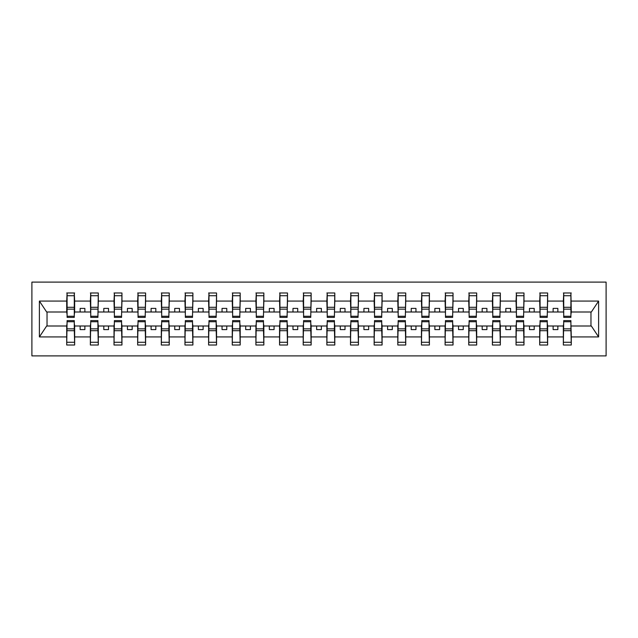 <?xml version="1.0" encoding="UTF-8"?>
<svg xmlns="http://www.w3.org/2000/svg" width="638" height="638" viewBox="0 0 638 638"><rect width="100%" height="100%" fill="white"/><g stroke="black" fill="none" stroke-linecap="round" stroke-linejoin="round"><path stroke-width="0.96" d="M31.9 355.892L606.1 355.892L606.1 282.108L31.9 282.108L31.9 355.892M563.721 323.163L563.346 326.002L547.643 326.002L547.26 323.163M570.906 314.837L571.289 311.998L591.346 311.998L598.611 301.072L598.611 336.928L571.289 336.928L571.289 345.014L563.346 345.014L563.346 326.002M570.906 323.163L571.289 336.928M540.075 323.163L539.692 326.002L523.989 326.002L523.615 323.163M563.346 336.928L547.643 336.928L547.643 345.014L539.692 345.014L539.692 326.002M547.643 336.928L547.643 326.002M516.421 323.163L516.046 326.002L500.344 326.002L499.961 323.163M539.692 336.928L523.989 336.928L523.989 345.014L516.046 345.014L516.046 326.002M523.989 336.928L523.989 326.002M492.775 323.163L492.392 326.002L476.69 326.002L476.315 323.163M516.046 336.928L500.344 336.928L500.344 345.014L492.392 345.014L492.392 326.002M500.344 336.928L500.344 326.002M469.121 323.163L468.747 326.002L453.044 326.002L452.661 323.163M492.392 336.928L476.69 336.928L476.69 345.014L468.747 345.014L468.747 326.002M476.69 336.928L476.69 326.002M445.476 323.163L445.101 326.002L429.398 326.002L429.015 323.163M468.747 336.928L453.044 336.928L453.044 345.014L445.101 345.014L445.101 326.002M453.044 336.928L453.044 326.002M421.83 323.163L421.447 326.002L405.744 326.002L405.369 323.163M445.101 336.928L429.398 336.928L429.398 345.014L421.447 345.014L421.447 326.002M429.398 336.928L429.398 326.002M398.176 323.163L397.801 326.002L382.098 326.002L381.715 323.163M421.447 336.928L405.744 336.928L405.744 345.014L397.801 345.014L397.801 326.002M405.744 336.928L405.744 326.002M374.53 323.163L374.147 326.002L358.444 326.002L358.07 323.163M397.801 336.928L382.098 336.928L382.098 345.014L374.147 345.014L374.147 326.002M382.098 336.928L382.098 326.002M350.876 323.163L350.501 326.002L334.798 326.002L334.416 323.163M374.147 336.928L358.444 336.928L358.444 345.014L350.501 345.014L350.501 326.002M358.444 336.928L358.444 326.002M327.23 323.163L326.855 326.002L311.145 326.002L310.77 323.163M350.501 336.928L334.798 336.928L334.798 345.014L326.855 345.014L326.855 326.002M334.798 336.928L334.798 326.002M303.584 323.163L303.202 326.002L287.499 326.002L287.124 323.163M326.855 336.928L311.145 336.928L311.145 345.014L303.202 345.014L303.202 326.002M311.145 336.928L311.145 326.002M279.93 323.163L279.556 326.002L263.853 326.002L263.47 323.163M303.202 336.928L287.499 336.928L287.499 345.014L279.556 345.014L279.556 326.002M287.499 336.928L287.499 326.002M256.285 323.163L255.902 326.002L240.199 326.002L239.824 323.163M279.556 336.928L263.853 336.928L263.853 345.014L255.902 345.014L255.902 326.002M263.853 336.928L263.853 326.002M232.631 323.163L232.256 326.002L216.553 326.002L216.17 323.163M255.902 336.928L240.199 336.928L240.199 345.014L232.256 345.014L232.256 326.002M240.199 336.928L240.199 326.002M208.985 323.163L208.602 326.002L192.899 326.002L192.524 323.163M232.256 336.928L216.553 336.928L216.553 345.014L208.602 345.014L208.602 326.002M216.553 336.928L216.553 326.002M185.339 323.163L184.956 326.002L169.253 326.002L168.879 323.163M208.602 336.928L192.899 336.928L192.899 345.014L184.956 345.014L184.956 326.002M192.899 336.928L192.899 326.002M161.685 323.163L161.31 326.002L145.608 326.002L145.225 323.163M184.956 336.928L169.253 336.928L169.253 345.014L161.31 345.014L161.31 326.002M169.253 336.928L169.253 326.002M138.039 323.163L137.656 326.002L121.954 326.002L121.579 323.163M161.31 336.928L145.608 336.928L145.608 345.014L137.656 345.014L137.656 326.002M145.608 336.928L145.608 326.002M114.385 323.163L114.011 326.002L98.308 326.002L97.925 323.163M137.656 336.928L121.954 336.928L121.954 345.014L114.011 345.014L114.011 326.002M121.954 336.928L121.954 326.002M90.74 323.163L90.357 326.002L74.654 326.002L74.279 323.163M114.011 336.928L98.308 336.928L98.308 345.014L90.357 345.014L90.357 326.002M98.308 336.928L98.308 326.002M563.721 316.257L570.906 316.257L570.906 317.389L563.721 317.389L563.721 292.986L563.346 301.072L547.643 301.072L547.26 314.837M563.721 314.837L563.346 301.072M540.075 316.257L547.26 316.257L547.26 317.389L540.075 317.389L540.075 292.986L539.692 301.072L523.989 301.072L523.615 314.837M540.075 314.837L539.692 301.072M516.421 316.257L523.615 316.257L523.615 317.389L516.421 317.389L516.421 292.986L516.046 301.072L500.344 301.072L499.961 314.837M516.421 314.837L516.046 301.072M492.775 316.257L499.961 316.257L499.961 317.389L492.775 317.389L492.775 292.986L492.392 301.072L476.69 301.072L476.315 314.837M492.775 314.837L492.392 301.072M469.121 316.257L476.315 316.257L476.315 317.389L469.121 317.389L469.121 292.986L468.747 301.072L453.044 301.072L452.661 314.837M469.121 314.837L468.747 301.072M445.476 316.257L452.661 316.257L452.661 317.389L445.476 317.389L445.476 292.986L445.101 301.072L429.398 301.072L429.015 314.837M445.476 314.837L445.101 301.072M421.83 316.257L429.015 316.257L429.015 317.389L421.83 317.389L421.83 292.986L421.447 301.072L405.744 301.072L405.369 314.837M421.83 314.837L421.447 301.072M398.176 316.257L405.369 316.257L405.369 317.389L398.176 317.389L398.176 292.986L397.801 301.072L382.098 301.072L381.715 314.837M398.176 314.837L397.801 301.072M374.53 316.257L381.715 316.257L381.715 317.389L374.53 317.389L374.53 292.986L374.147 301.072L358.444 301.072L358.07 314.837M374.53 314.837L374.147 301.072M350.876 316.257L358.07 316.257L358.07 317.389L350.876 317.389L350.876 292.986L350.501 301.072L334.798 301.072L334.416 314.837M350.876 314.837L350.501 301.072M327.23 316.257L334.416 316.257L334.416 317.389L327.23 317.389L327.23 292.986L326.855 301.072L311.145 301.072L310.77 314.837M327.23 314.837L326.855 301.072M303.584 316.257L310.77 316.257L310.77 317.389L303.584 317.389L303.584 292.986L303.202 301.072L287.499 301.072L287.124 314.837M303.584 314.837L303.202 301.072M279.93 316.257L287.124 316.257L287.124 317.389L279.93 317.389L279.93 292.986L279.556 301.072L263.853 301.072L263.47 314.837M279.93 314.837L279.556 301.072M256.285 316.257L263.47 316.257L263.47 317.389L256.285 317.389L256.285 292.986L255.902 301.072L240.199 301.072L239.824 314.837M256.285 314.837L255.902 301.072M232.631 316.257L239.824 316.257L239.824 317.389L232.631 317.389L232.631 292.986L232.256 301.072L216.553 301.072L216.17 314.837M232.631 314.837L232.256 301.072M208.985 316.257L216.17 316.257L216.17 317.389L208.985 317.389L208.985 292.986L208.602 301.072L192.899 301.072L192.524 314.837M208.985 314.837L208.602 301.072M185.339 316.257L192.524 316.257L192.524 317.389L185.339 317.389L185.339 292.986L184.956 301.072L169.253 301.072L168.879 314.837M185.339 314.837L184.956 301.072M161.685 316.257L168.879 316.257L168.879 317.389L161.685 317.389L161.685 292.986L161.31 301.072L145.608 301.072L145.225 314.837M161.685 314.837L161.31 301.072M138.039 316.257L145.225 316.257L145.225 317.389L138.039 317.389L138.039 292.986L137.656 301.072L121.954 301.072L121.579 314.837M138.039 314.837L137.656 301.072M114.385 316.257L121.579 316.257L121.579 317.389L114.385 317.389L114.385 292.986L114.011 301.072L98.308 301.072L97.925 314.837M114.385 314.837L114.011 301.072M90.74 316.257L97.925 316.257L97.925 317.389L90.74 317.389L90.74 292.986L90.357 301.072L74.654 301.072L74.279 292.986L74.279 317.389L67.094 317.389L67.094 309.143L74.279 309.143M90.74 314.837L90.357 301.072M67.094 323.163L66.711 326.002L46.654 326.002L39.389 336.928L39.389 301.072L46.654 311.998L66.711 311.998L66.711 301.072L39.389 301.072M90.357 336.928L74.654 336.928L74.654 345.014L66.711 345.014L66.711 326.002M74.654 336.928L74.654 326.002M67.094 309.143L67.094 292.986L66.711 301.072M66.711 311.998L67.094 314.837M571.289 311.998L570.906 292.986L570.906 316.257M539.692 292.986L547.643 292.986L547.643 301.072M516.046 292.986L523.989 292.986L523.989 301.072M492.392 292.986L500.344 292.986L500.344 301.072M468.747 292.986L476.69 292.986L476.69 301.072M445.101 292.986L453.044 292.986L453.044 301.072M421.447 292.986L429.398 292.986L429.398 301.072M397.801 292.986L405.744 292.986L405.744 301.072M374.147 292.986L382.098 292.986L382.098 301.072M350.501 292.986L358.444 292.986L358.444 301.072M326.855 292.986L334.798 292.986L334.798 301.072M303.202 292.986L311.145 292.986L311.145 301.072M279.556 292.986L287.499 292.986L287.499 301.072M255.902 292.986L263.853 292.986L263.853 301.072M232.256 292.986L240.199 292.986L240.199 301.072M208.602 292.986L216.553 292.986L216.553 301.072M184.956 292.986L192.899 292.986L192.899 301.072M161.31 292.986L169.253 292.986L169.253 301.072M137.656 292.986L145.608 292.986L145.608 301.072M114.011 292.986L121.954 292.986L121.954 301.072M90.357 292.986L98.308 292.986L98.308 301.072M598.611 301.072L571.289 301.072M66.711 336.928L39.389 336.928M66.711 292.986L74.654 292.986M563.346 292.986L571.289 292.986M563.346 311.998L557.859 311.998L557.859 308.401L553.122 308.401L553.122 311.998L557.859 311.998M553.122 311.998L547.643 311.998M553.122 326.002L553.122 329.599L557.859 329.599L557.859 326.002M539.692 311.998L534.205 311.998L534.205 308.401L529.476 308.401L529.476 311.998L534.205 311.998M529.476 311.998L523.989 311.998M529.476 326.002L529.476 329.599L534.205 329.599L534.205 326.002M516.046 311.998L510.56 311.998L510.56 308.401L505.83 308.401L505.83 311.998L510.56 311.998M505.83 311.998L500.344 311.998M505.83 326.002L505.83 329.599L510.56 329.599L510.56 326.002M492.392 311.998L486.906 311.998L486.906 308.401L482.176 308.401L482.176 311.998L486.906 311.998M482.176 311.998L476.69 311.998M482.176 326.002L482.176 329.599L486.906 329.599L486.906 326.002M468.747 311.998L463.26 311.998L463.26 308.401L458.531 308.401L458.531 311.998L463.26 311.998M458.531 311.998L453.044 311.998M458.531 326.002L458.531 329.599L463.26 329.599L463.26 326.002M445.101 311.998L439.614 311.998L439.614 308.401L434.877 308.401L434.877 311.998L439.614 311.998M434.877 311.998L429.398 311.998M434.877 326.002L434.877 329.599L439.614 329.599L439.614 326.002M421.447 311.998L415.96 311.998L415.96 308.401L411.231 308.401L411.231 311.998L415.96 311.998M411.231 311.998L405.744 311.998M411.231 326.002L411.231 329.599L415.96 329.599L415.96 326.002M397.801 311.998L392.314 311.998L392.314 308.401L387.585 308.401L387.585 311.998L392.314 311.998M387.585 311.998L382.098 311.998M387.585 326.002L387.585 329.599L392.314 329.599L392.314 326.002M374.147 311.998L368.66 311.998L368.66 308.401L363.931 308.401L363.931 311.998L368.66 311.998M363.931 311.998L358.444 311.998M363.931 326.002L363.931 329.599L368.66 329.599L368.66 326.002M350.501 311.998L345.014 311.998L345.014 308.401L340.285 308.401L340.285 311.998L345.014 311.998M340.285 311.998L334.798 311.998M340.285 326.002L340.285 329.599L345.014 329.599L345.014 326.002M326.855 311.998L321.369 311.998L321.369 308.401L316.631 308.401L316.631 311.998L321.369 311.998M316.631 311.998L311.145 311.998M316.631 326.002L316.631 329.599L321.369 329.599L321.369 326.002M303.202 311.998L297.715 311.998L297.715 308.401L292.986 308.401L292.986 311.998L297.715 311.998M292.986 311.998L287.499 311.998M292.986 326.002L292.986 329.599L297.715 329.599L297.715 326.002M279.556 311.998L274.069 311.998L274.069 308.401L269.34 308.401L269.34 311.998L274.069 311.998M269.34 311.998L263.853 311.998M269.34 326.002L269.34 329.599L274.069 329.599L274.069 326.002M255.902 311.998L250.415 311.998L250.415 308.401L245.686 308.401L245.686 311.998L250.415 311.998M245.686 311.998L240.199 311.998M245.686 326.002L245.686 329.599L250.415 329.599L250.415 326.002M232.256 311.998L226.769 311.998L226.769 308.401L222.04 308.401L222.04 311.998L226.769 311.998M222.04 311.998L216.553 311.998M222.04 326.002L222.04 329.599L226.769 329.599L226.769 326.002M208.602 311.998L203.123 311.998L203.123 308.401L198.386 308.401L198.386 311.998L203.123 311.998M198.386 311.998L192.899 311.998M198.386 326.002L198.386 329.599L203.123 329.599L203.123 326.002M184.956 311.998L179.469 311.998L179.469 308.401L174.74 308.401L174.74 311.998L179.469 311.998M174.74 311.998L169.253 311.998M174.74 326.002L174.74 329.599L179.469 329.599L179.469 326.002M161.31 311.998L155.824 311.998L155.824 308.401L151.094 308.401L151.094 311.998L155.824 311.998M151.094 311.998L145.608 311.998M151.094 326.002L151.094 329.599L155.824 329.599L155.824 326.002M137.656 311.998L132.17 311.998L132.17 308.401L127.441 308.401L127.441 311.998L132.17 311.998M127.441 311.998L121.954 311.998M127.441 326.002L127.441 329.599L132.17 329.599L132.17 326.002M114.011 311.998L108.524 311.998L108.524 308.401L103.795 308.401L103.795 311.998L108.524 311.998M103.795 311.998L98.308 311.998M103.795 326.002L103.795 329.599L108.524 329.599L108.524 326.002M90.357 311.998L84.878 311.998L84.878 308.401L80.141 308.401L80.141 311.998L84.878 311.998M80.141 311.998L74.654 311.998L74.654 301.072M80.141 326.002L80.141 329.599L84.878 329.599L84.878 326.002M74.654 311.998L74.279 314.837M598.611 336.928L591.346 326.002L571.289 326.002M47.037 311.998L47.037 326.002M590.963 326.002L590.963 311.998M67.094 307.301L74.279 307.301M66.711 345.014L67.094 320.611L74.279 320.611L74.279 328.857L67.094 328.857M74.279 328.857L74.654 345.014M74.279 330.699L67.094 330.699M98.308 292.986L97.925 316.257M90.74 309.143L97.925 309.143M90.74 307.301L97.925 307.301M121.954 292.986L121.579 316.257M114.385 309.143L121.579 309.143M114.385 307.301L121.579 307.301M145.608 292.986L145.225 316.257M138.039 309.143L145.225 309.143M138.039 307.301L145.225 307.301M169.253 292.986L168.879 316.257M161.685 309.143L168.879 309.143M161.685 307.301L168.879 307.301M90.357 345.014L90.74 320.611L97.925 320.611L97.925 328.857L90.74 328.857M97.925 328.857L98.308 345.014M97.925 330.699L90.74 330.699M114.011 345.014L114.385 320.611L121.579 320.611L121.579 328.857L114.385 328.857M121.579 328.857L121.954 345.014M121.579 330.699L114.385 330.699M137.656 345.014L138.039 320.611L145.225 320.611L145.225 328.857L138.039 328.857M145.225 328.857L145.608 345.014M145.225 330.699L138.039 330.699M161.31 345.014L161.685 320.611L168.879 320.611L168.879 328.857L161.685 328.857M168.879 328.857L169.253 345.014M168.879 330.699L161.685 330.699M192.899 292.986L192.524 316.257M185.339 309.143L192.524 309.143M185.339 307.301L192.524 307.301M184.956 345.014L185.339 320.611L192.524 320.611L192.524 328.857L185.339 328.857M192.524 328.857L192.899 345.014M192.524 330.699L185.339 330.699M216.553 292.986L216.17 316.257M208.985 309.143L216.17 309.143M208.985 307.301L216.17 307.301M208.602 345.014L208.985 320.611L216.17 320.611L216.17 328.857L208.985 328.857M216.17 328.857L216.553 345.014M216.17 330.699L208.985 330.699M240.199 292.986L239.824 316.257M232.631 309.143L239.824 309.143M232.631 307.301L239.824 307.301M232.256 345.014L232.631 320.611L239.824 320.611L239.824 328.857L232.631 328.857M239.824 328.857L240.199 345.014M239.824 330.699L232.631 330.699M263.853 292.986L263.47 316.257M256.285 309.143L263.47 309.143M256.285 307.301L263.47 307.301M255.902 345.014L256.285 320.611L263.47 320.611L263.47 328.857L256.285 328.857M263.47 328.857L263.853 345.014M263.47 330.699L256.285 330.699M287.499 292.986L287.124 316.257M279.93 309.143L287.124 309.143M279.93 307.301L287.124 307.301M279.556 345.014L279.93 320.611L287.124 320.611L287.124 328.857L279.93 328.857M287.124 328.857L287.499 345.014M287.124 330.699L279.93 330.699M311.145 292.986L310.77 316.257M303.584 309.143L310.77 309.143M303.584 307.301L310.77 307.301M303.202 345.014L303.584 320.611L310.77 320.611L310.77 328.857L303.584 328.857M310.77 328.857L311.145 345.014M310.77 330.699L303.584 330.699M334.798 292.986L334.416 316.257M327.23 309.143L334.416 309.143M327.23 307.301L334.416 307.301M326.855 345.014L327.23 320.611L334.416 320.611L334.416 328.857L327.23 328.857M334.416 328.857L334.798 345.014M334.416 330.699L327.23 330.699M358.444 292.986L358.07 316.257M350.876 309.143L358.07 309.143M350.876 307.301L358.07 307.301M350.501 345.014L350.876 320.611L358.07 320.611L358.07 328.857L350.876 328.857M358.07 328.857L358.444 345.014M358.07 330.699L350.876 330.699M382.098 292.986L381.715 316.257M374.53 309.143L381.715 309.143M374.53 307.301L381.715 307.301M374.147 345.014L374.53 320.611L381.715 320.611L381.715 328.857L374.53 328.857M381.715 328.857L382.098 345.014M381.715 330.699L374.53 330.699M405.744 292.986L405.369 316.257M398.176 309.143L405.369 309.143M398.176 307.301L405.369 307.301M397.801 345.014L398.176 320.611L405.369 320.611L405.369 328.857L398.176 328.857M405.369 328.857L405.744 345.014M405.369 330.699L398.176 330.699M429.398 292.986L429.015 316.257M421.83 309.143L429.015 309.143M421.83 307.301L429.015 307.301M421.447 345.014L421.83 320.611L429.015 320.611L429.015 328.857L421.83 328.857M429.015 328.857L429.398 345.014M429.015 330.699L421.83 330.699M453.044 292.986L452.661 316.257M445.476 309.143L452.661 309.143M445.476 307.301L452.661 307.301M445.101 345.014L445.476 320.611L452.661 320.611L452.661 328.857L445.476 328.857M452.661 328.857L453.044 345.014M452.661 330.699L445.476 330.699M476.69 292.986L476.315 316.257M469.121 309.143L476.315 309.143M469.121 307.301L476.315 307.301M468.747 345.014L469.121 320.611L476.315 320.611L476.315 328.857L469.121 328.857M476.315 328.857L476.69 345.014M476.315 330.699L469.121 330.699M500.344 292.986L499.961 316.257M492.775 309.143L499.961 309.143M492.775 307.301L499.961 307.301M492.392 345.014L492.775 320.611L499.961 320.611L499.961 328.857L492.775 328.857M499.961 328.857L500.344 345.014M499.961 330.699L492.775 330.699M523.989 292.986L523.615 316.257M516.421 309.143L523.615 309.143M516.421 307.301L523.615 307.301M516.046 345.014L516.421 320.611L523.615 320.611L523.615 328.857L516.421 328.857M523.615 328.857L523.989 345.014M523.615 330.699L516.421 330.699M547.643 292.986L547.26 316.257M540.075 309.143L547.26 309.143M540.075 307.301L547.26 307.301M539.692 345.014L540.075 320.611L547.26 320.611L547.26 328.857L540.075 328.857M547.26 328.857L547.643 345.014M547.26 330.699L540.075 330.699M563.721 309.143L570.906 309.143M563.721 307.301L570.906 307.301M563.346 345.014L563.721 320.611L570.906 320.611L570.906 328.857L563.721 328.857M570.906 328.857L571.289 345.014M570.906 330.699L563.721 330.699M67.094 316.257L74.279 316.257M67.094 295.721L74.279 295.721M74.279 321.743L67.094 321.743M74.279 342.279L67.094 342.279M90.74 295.721L97.925 295.721M114.385 295.721L121.579 295.721M138.039 295.721L145.225 295.721M161.685 295.721L168.879 295.721M97.925 321.743L90.74 321.743M97.925 342.279L90.74 342.279M121.579 321.743L114.385 321.743M121.579 342.279L114.385 342.279M145.225 321.743L138.039 321.743M145.225 342.279L138.039 342.279M168.879 321.743L161.685 321.743M168.879 342.279L161.685 342.279M185.339 295.721L192.524 295.721M192.524 321.743L185.339 321.743M192.524 342.279L185.339 342.279M208.985 295.721L216.17 295.721M216.17 321.743L208.985 321.743M216.17 342.279L208.985 342.279M232.631 295.721L239.824 295.721M239.824 321.743L232.631 321.743M239.824 342.279L232.631 342.279M256.285 295.721L263.47 295.721M263.47 321.743L256.285 321.743M263.47 342.279L256.285 342.279M279.93 295.721L287.124 295.721M287.124 321.743L279.93 321.743M287.124 342.279L279.93 342.279M303.584 295.721L310.77 295.721M310.77 321.743L303.584 321.743M310.77 342.279L303.584 342.279M327.23 295.721L334.416 295.721M334.416 321.743L327.23 321.743M334.416 342.279L327.23 342.279M350.876 295.721L358.07 295.721M358.07 321.743L350.876 321.743M358.07 342.279L350.876 342.279M374.53 295.721L381.715 295.721M381.715 321.743L374.53 321.743M381.715 342.279L374.53 342.279M398.176 295.721L405.369 295.721M405.369 321.743L398.176 321.743M405.369 342.279L398.176 342.279M421.83 295.721L429.015 295.721M429.015 321.743L421.83 321.743M429.015 342.279L421.83 342.279M445.476 295.721L452.661 295.721M452.661 321.743L445.476 321.743M452.661 342.279L445.476 342.279M469.121 295.721L476.315 295.721M476.315 321.743L469.121 321.743M476.315 342.279L469.121 342.279M492.775 295.721L499.961 295.721M499.961 321.743L492.775 321.743M499.961 342.279L492.775 342.279M516.421 295.721L523.615 295.721M523.615 321.743L516.421 321.743M523.615 342.279L516.421 342.279M540.075 295.721L547.26 295.721M547.26 321.743L540.075 321.743M547.26 342.279L540.075 342.279M563.721 295.721L570.906 295.721M570.906 321.743L563.721 321.743M570.906 342.279L563.721 342.279"/></g></svg>
